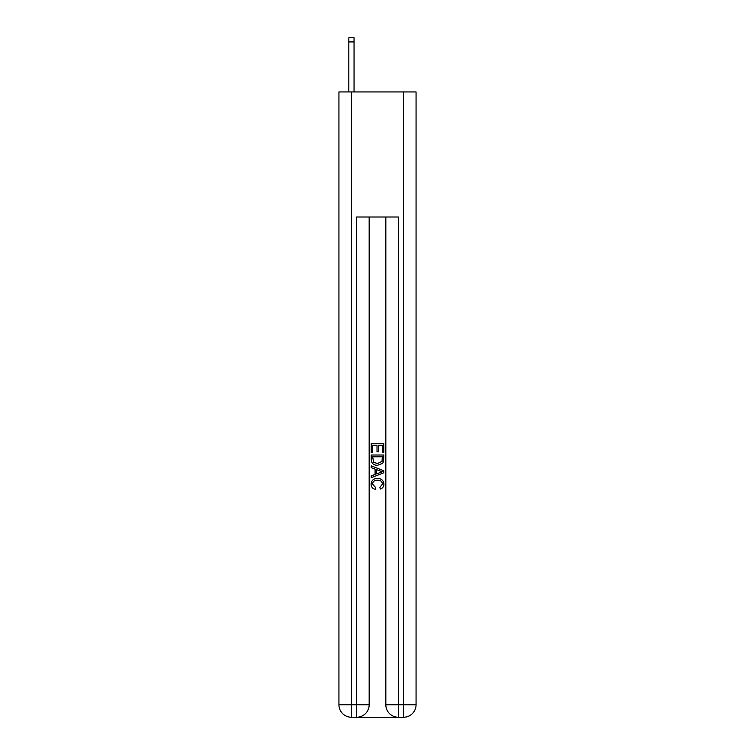 <?xml version="1.0" encoding="UTF-8"?>
<svg xmlns="http://www.w3.org/2000/svg" width="755" height="755" viewBox="0 0 755 755"><rect width="100%" height="100%" fill="white"/><g stroke="black" fill="none" stroke-linecap="round" stroke-linejoin="round"><path stroke-width="1.13" d="M357.596 717.25L397.404 717.25M351.443 91.94L351.443 704.745L338.938 704.745L338.938 91.94L416.062 91.94L416.062 704.745L403.557 704.745L403.557 91.94M385.833 217.006L385.833 704.745A12.505 12.505 0 0 0 398.347 717.25L398.347 704.745L385.833 704.745A12.505 12.505 0 0 0 398.347 717.25L403.557 717.25L403.557 704.745L398.347 704.745L398.347 217.006L356.653 217.006L356.653 704.745L351.443 704.745L351.443 717.25L356.653 717.25A12.505 12.505 0 0 0 369.167 704.745L356.653 704.745L356.653 717.25A12.505 12.505 0 0 0 369.167 704.745L369.167 217.006M403.557 717.25A12.505 12.505 0 0 0 416.062 704.745A12.505 12.505 0 0 1 403.557 717.25M338.938 704.745A12.505 12.505 0 0 0 351.443 717.25A12.505 12.505 0 0 1 338.938 704.745M371.243 452.613L371.243 443.478L383.757 443.478L383.757 452.292L382.313 452.292L382.313 445.242L378.463 445.242L378.463 451.811L377.019 451.811L377.019 445.242L372.687 445.242L372.687 452.613L371.243 452.613M371.243 459.502L371.243 455.02L383.757 455.02L383.568 461.513L382.681 463.325L377.566 465.288C373.565 465.297 371.46 463.372 371.243 459.502M372.687 456.784L373.574 462.315L377.594 463.523L382.049 461.39L382.313 456.784L372.687 456.784M371.243 467.685L371.243 465.816L383.757 470.78L383.757 472.772L371.243 477.736L371.243 475.867L375.093 474.442L375.093 469.11L371.243 467.685M380.001 470.922L376.537 469.638L376.537 473.913L382.313 471.781L380.001 470.922M372.526 484.059L375.66 487.57L375.254 489.334C372.602 488.645 371.215 486.937 371.082 484.229C371.422 480.388 373.593 478.453 377.594 478.434C381.435 478.51 383.54 480.435 383.918 484.191C383.851 486.664 382.634 488.268 380.275 489.013L379.897 487.249L382.474 484.106C382.096 481.407 380.473 480.105 377.604 480.199C374.669 480.038 372.979 481.331 372.526 484.059M354.048 91.94L354.048 41.921L348.838 41.921L348.838 37.75L354.048 37.75L354.048 41.921M348.838 91.94L348.838 41.921"/></g></svg>
